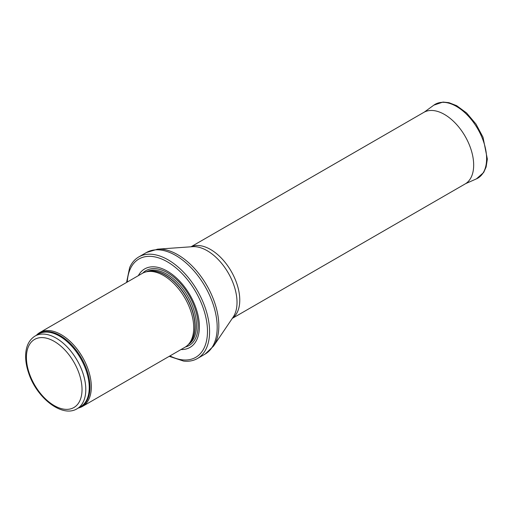 <?xml version="1.0" encoding="UTF-8"?>
<svg xmlns="http://www.w3.org/2000/svg" width="513" height="513" viewBox="0 0 513 513"><rect width="100%" height="100%" fill="white"/><g stroke="black" fill="none" stroke-linecap="round" stroke-linejoin="round"><path stroke-width="0.77" d="M78.412 407.995A42.656 24.63 -120 0 0 82.497 406.405A42.656 24.63 -120 0 0 89.038 372.226A42.656 24.63 -120 0 0 61.169 334.636A42.656 24.63 -120 0 0 39.841 332.52A42.656 24.63 -120 0 0 36.417 335.265M82.497 406.405L184.892 347.288A42.656 24.63 -120 0 0 188.54 344.287A42.656 24.63 -120 0 0 190.201 309.403A42.656 24.63 -120 0 0 163.557 275.519A42.656 24.63 -120 0 0 146.66 271.743A42.656 24.63 -120 0 0 142.229 273.41L39.841 332.52M180.999 349.533A45.324 26.169 -120 0 0 198.602 318.137A45.324 26.169 -120 0 0 167.328 271.165A45.324 26.169 -120 0 0 138.343 275.654M169.232 356.33L183.622 361.094A58.655 33.864 -120 0 0 197.434 358.516A58.655 33.864 -120 0 0 206.425 311.519A58.655 33.864 -120 0 0 168.11 259.834A58.655 33.864 -120 0 0 138.779 256.93A58.655 33.864 -120 0 0 129.648 267.6L126.576 282.445M232.312 318.374L465.111 183.962A41.322 23.861 -120 0 0 465.868 183.5A41.322 23.861 -120 0 0 471.235 150.155A41.322 23.861 -120 0 0 444.45 114.437A41.322 23.861 -120 0 0 424.572 111.969A41.322 23.861 -120 0 0 423.789 112.392L190.99 246.798M56.103 338.105A41.989 24.246 -120 0 0 35.108 336.021C29.106 339.798 25.951 346.179 25.65 355.156C25.503 360.889 26.529 366.949 28.741 373.329C36.795 397.941 62.176 418.037 77.097 408.752A41.989 24.246 -120 0 0 83.536 375.106A41.989 24.246 -120 0 0 56.103 338.105M54.218 341.369A39.321 22.707 60 0 1 78.303 403.436A39.321 22.707 60 0 1 30.139 375.625A39.321 22.707 60 0 1 54.218 341.369M77.097 408.752L80.535 406.771A41.989 24.246 -120 0 0 86.973 373.118A41.989 24.246 -120 0 0 59.54 336.118A41.989 24.246 -120 0 0 38.546 334.04L35.108 336.021M79.342 407.457A42.149 24.335 -120 0 0 88.198 374.432A42.149 24.335 -120 0 0 60.188 335.611A42.149 24.335 -120 0 0 37.353 334.726M188.54 344.287L189.836 342.825A42.028 24.265 -120 0 0 191.471 308.454A42.028 24.265 -120 0 0 165.224 275.071A42.028 24.265 -120 0 0 148.571 271.351L146.66 271.743M189.284 343.454A41.989 24.246 -120 0 0 191.933 309.153A41.989 24.246 -120 0 0 165.417 274.994A41.989 24.246 -120 0 0 147.757 271.518M188.348 344.505A41.989 24.246 -120 0 0 194.068 310.686A41.989 24.246 -120 0 0 166.796 274.199A41.989 24.246 -120 0 0 146.372 271.807M185.392 346.987A43.207 24.945 -120 0 0 196.614 314.007A43.207 24.945 -120 0 0 167.539 272.775A43.207 24.945 -120 0 0 142.749 273.121M169.918 355.932A56.789 32.787 -120 0 0 207.464 329.846A56.789 32.787 -120 0 0 167.328 261.803A56.789 32.787 -120 0 0 127.262 282.054M197.434 358.516L205.04 354.13A58.655 33.864 -120 0 0 214.03 307.127A58.655 33.864 -120 0 0 175.715 255.442A58.655 33.864 -120 0 0 146.385 252.537L138.779 256.93M157.606 249.164L192.567 246.682A42.201 24.367 -120 0 1 207.181 250.71A42.201 24.367 -120 0 1 233.197 317.06L213.568 346.095A58.123 33.557 -120 0 0 177.729 254.704A58.123 33.557 -120 0 0 157.606 249.164L146.385 252.537M232.408 318.233A41.322 23.861 -120 0 0 237.192 284.766A41.322 23.861 -120 0 0 210.548 249.478A41.322 23.861 -120 0 0 191.157 246.785M433.857 105.139L443.014 102.061L448.978 102.683L456.673 105.691L466.567 112.943L475.968 124.05L483.022 137.247L487.35 159.094L486.1 167.058L483.669 172.483L476.423 178.87A42.65 24.624 -120 0 0 477.776 128.936A42.65 24.624 -120 0 0 433.857 105.139L424.309 112.103M213.568 346.095L205.04 354.13M476.423 178.87L465.618 183.66"/></g></svg>
